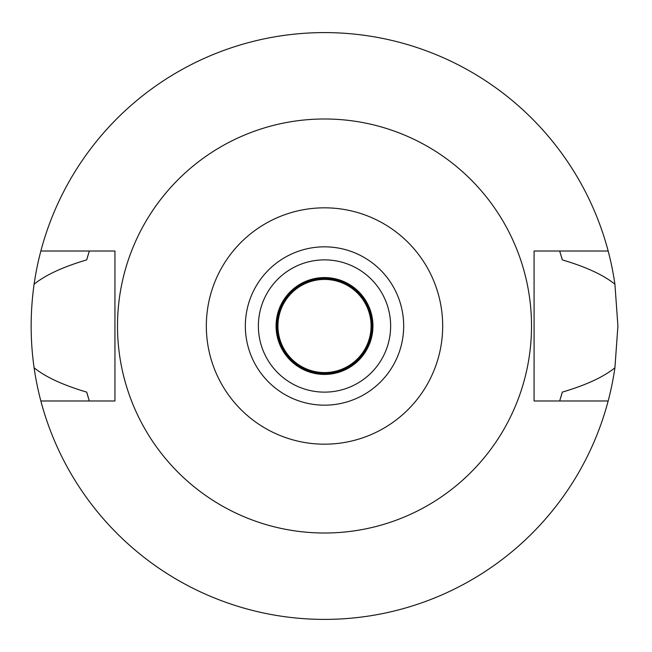 <?xml version="1.0" encoding="UTF-8"?>
<svg xmlns="http://www.w3.org/2000/svg" width="652" height="652" viewBox="0 0 652 652"><rect width="100%" height="100%" fill="white"/><g stroke="black" fill="none" stroke-linecap="round" stroke-linejoin="round"><path stroke-width="0.98" d="M324.509 444.175A118.175 118.175 0 0 1 206.334 326A118.175 118.175 0 0 1 324.509 207.825A118.175 118.175 0 0 1 442.684 326A118.175 118.175 0 0 1 324.509 444.175M324.509 405.169A79.169 79.169 0 0 0 403.678 326A79.169 79.169 0 0 0 324.509 246.831A79.169 79.169 0 0 0 245.339 326A79.169 79.169 0 0 0 324.509 405.169M324.509 533.01A207.01 207.01 0 0 1 117.499 326A207.01 207.01 0 0 1 324.509 118.99A207.01 207.01 0 0 1 531.519 326A207.01 207.01 0 0 1 324.509 533.01M608.161 251.02L534.078 251.02L534.078 400.98L608.161 400.98A293.4 293.4 0 0 1 40.848 400.98L114.939 400.98L114.939 251.02L40.848 251.02A293.4 293.4 0 0 1 614.917 284.223C603.622 275.038 586.091 266.929 562.317 259.887L559.669 251.02A246.831 246.831 0 0 1 560.027 252.145M88.24 254.557A246.831 246.831 0 0 0 86.7 259.887C62.926 266.929 45.395 275.038 34.1 284.223C30.171 312.194 30.171 340.051 34.1 367.777C45.395 376.962 62.926 385.071 86.7 392.113L89.34 400.98A246.831 246.831 0 0 1 88.99 399.872M86.7 392.113A246.831 246.831 0 0 0 88.24 397.443M560.769 397.451A246.831 246.831 0 0 0 562.317 392.113L559.669 400.98A246.831 246.831 0 0 0 560.027 399.855M562.317 259.887A246.831 246.831 0 0 0 560.769 254.549M86.7 259.887L89.34 251.02A246.831 246.831 0 0 0 88.99 252.128M40.848 400.98A293.4 293.4 0 0 1 34.1 367.777M562.317 392.113C586.091 385.071 603.622 376.962 614.917 367.777A293.4 293.4 0 0 1 608.161 400.98M614.917 367.777L617.909 326L614.917 284.223M34.1 284.223A293.4 293.4 0 0 1 40.848 251.02M324.509 374.435A48.435 48.435 0 0 0 372.944 326A48.435 48.435 0 0 0 324.509 277.565A48.435 48.435 0 0 0 276.073 326A48.435 48.435 0 0 0 324.509 374.435M324.509 259.871A66.129 66.129 0 0 0 258.379 326A66.129 66.129 0 0 0 324.509 392.129A66.129 66.129 0 0 0 390.638 326A66.129 66.129 0 0 0 324.509 259.871M324.509 278.494A47.506 47.506 0 0 0 277.002 326A47.506 47.506 0 0 0 324.509 373.506A47.506 47.506 0 0 0 372.007 326A47.506 47.506 0 0 0 324.509 278.494M324.509 372.569A46.569 46.569 0 0 0 371.078 326A46.569 46.569 0 0 0 324.509 279.431A46.569 46.569 0 0 0 277.939 326A46.569 46.569 0 0 0 324.509 372.569"/></g></svg>

